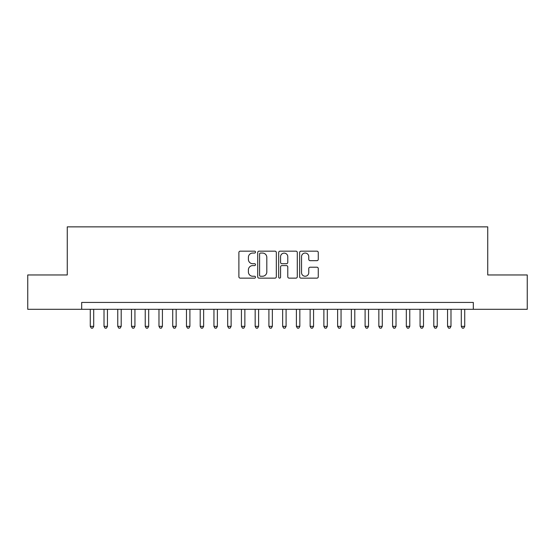 <?xml version="1.0" encoding="UTF-8"?>
<svg xmlns="http://www.w3.org/2000/svg" width="555" height="555" viewBox="0 0 555 555"><rect width="100%" height="100%" fill="white"/><g stroke="black" fill="none" stroke-linecap="round" stroke-linejoin="round"><path stroke-width="0.83" d="M255.515 252.109A0.944 0.944 0 0 0 254.572 251.165L240.239 251.165A1.346 1.346 0 0 0 238.893 252.511L238.893 276.792A1.346 1.346 0 0 0 240.239 278.138L254.572 278.138A0.944 0.944 0 0 0 255.515 277.195A0.944 0.944 0 0 0 254.572 276.251L252.712 276.251A4.315 4.315 0 0 1 248.397 271.936L248.397 269.91A4.315 4.315 0 0 1 252.712 265.595L254.572 265.595A0.944 0.944 0 0 0 255.515 264.652A0.944 0.944 0 0 0 254.572 263.708L252.712 263.708A4.315 4.315 0 0 1 248.397 259.393L248.397 257.367A4.315 4.315 0 0 1 252.712 253.052L254.572 253.052A0.944 0.944 0 0 0 255.515 252.109M316.919 260.67A1.346 1.346 0 0 0 318.265 259.324L318.265 252.511A1.346 1.346 0 0 0 316.919 251.165L301.004 251.165A1.346 1.346 0 0 0 299.651 252.511L299.651 276.792A1.346 1.346 0 0 0 301.004 278.138L316.919 278.138A1.346 1.346 0 0 0 318.265 276.792L318.265 268.565A1.346 1.346 0 0 0 316.919 267.212L310.106 267.212A1.346 1.346 0 0 0 308.76 268.565L308.76 272.644A3.607 3.607 0 0 1 305.153 276.251A3.607 3.607 0 0 1 301.545 272.644L301.545 256.66A3.607 3.607 0 0 1 305.153 253.052A3.607 3.607 0 0 1 308.76 256.66L308.76 259.324A1.346 1.346 0 0 0 310.106 260.67L316.919 260.67M81.682 309.308L27.75 309.308L27.75 274.961L67.259 274.961L67.259 226.863L487.741 226.863L487.741 274.961L527.25 274.961L527.25 309.308L473.318 309.308L473.318 302.44L81.682 302.44L81.682 309.308L473.318 309.308M276.321 252.511A1.346 1.346 0 0 0 274.968 251.165L259.053 251.165A1.346 1.346 0 0 0 257.707 252.511L257.707 276.792A1.346 1.346 0 0 0 259.053 278.138L274.968 278.138A1.346 1.346 0 0 0 276.321 276.792L276.321 252.511M280.032 251.165L295.947 251.165A1.346 1.346 0 0 1 297.293 252.511L297.293 276.792A1.346 1.346 0 0 1 295.947 278.138L289.134 278.138A1.346 1.346 0 0 1 287.781 276.792L287.781 266.948A1.346 1.346 0 0 0 286.435 265.595L281.919 265.595A1.346 1.346 0 0 0 280.566 266.948L280.566 277.195A0.944 0.944 0 0 1 279.623 278.138A0.944 0.944 0 0 1 278.679 277.195L278.679 252.511A1.346 1.346 0 0 1 280.032 251.165M260.538 253.052A0.944 0.944 0 0 0 259.594 253.996L259.594 275.308A0.944 0.944 0 0 0 260.538 276.251L262.494 276.251A4.315 4.315 0 0 0 266.809 271.936L266.809 257.367A4.315 4.315 0 0 0 262.494 253.052L260.538 253.052M287.781 256.729A3.607 3.607 0 0 0 284.174 253.122A3.607 3.607 0 0 0 280.566 256.729L280.566 262.355A1.346 1.346 0 0 0 281.919 263.708L286.435 263.708A1.346 1.346 0 0 0 287.781 262.355L287.781 256.729M90.271 309.308L90.271 326.354L93.712 326.354L93.712 309.308M93.712 326.354L92.678 328.137L91.304 328.137L90.271 326.354M104.014 309.308L104.014 326.354L107.448 326.354L107.448 309.308M107.448 326.354L106.421 328.137L105.048 328.137L104.014 326.354M117.757 309.308L117.757 326.354L121.191 326.354L121.191 309.308M121.191 326.354L120.157 328.137L118.784 328.137L117.757 326.354M131.5 309.308L131.5 326.354L134.934 326.354L134.934 309.308M134.934 326.354L133.901 328.137L132.527 328.137L131.5 326.354M145.237 309.308L145.237 326.354L148.678 326.354L148.678 309.308M148.678 326.354L147.644 328.137L146.27 328.137L145.237 326.354M158.98 309.308L158.98 326.354L162.414 326.354L162.414 309.308M162.414 326.354L161.387 328.137L160.013 328.137L158.98 326.354M172.723 309.308L172.723 326.354L176.157 326.354L176.157 309.308M176.157 326.354L175.123 328.137L173.75 328.137L172.723 326.354M186.466 309.308L186.466 326.354L189.9 326.354L189.9 309.308M189.9 326.354L188.867 328.137L187.493 328.137L186.466 326.354M200.202 309.308L200.202 326.354L203.643 326.354L203.643 309.308M203.643 326.354L202.61 328.137L201.236 328.137L200.202 326.354M213.946 309.308L213.946 326.354L217.38 326.354L217.38 309.308M217.38 326.354L216.353 328.137L214.979 328.137L213.946 326.354M227.689 309.308L227.689 326.354L231.123 326.354L231.123 309.308M231.123 326.354L230.089 328.137L228.715 328.137L227.689 326.354M241.432 309.308L241.432 326.354L244.866 326.354L244.866 309.308M244.866 326.354L243.832 328.137L242.459 328.137L241.432 326.354M255.168 309.308L255.168 326.354L258.602 326.354L258.602 309.308M258.602 326.354L257.575 328.137L256.202 328.137L255.168 326.354M268.911 309.308L268.911 326.354L272.345 326.354L272.345 309.308M272.345 326.354L271.319 328.137L269.945 328.137L268.911 326.354M282.655 309.308L282.655 326.354L286.089 326.354L286.089 309.308M286.089 326.354L285.055 328.137L283.681 328.137L282.655 326.354M296.398 309.308L296.398 326.354L299.832 326.354L299.832 309.308M299.832 326.354L298.798 328.137L297.425 328.137L296.398 326.354M310.134 309.308L310.134 326.354L313.568 326.354L313.568 309.308M313.568 326.354L312.541 328.137L311.168 328.137L310.134 326.354M323.877 309.308L323.877 326.354L327.311 326.354L327.311 309.308M327.311 326.354L326.284 328.137L324.911 328.137L323.877 326.354M337.62 309.308L337.62 326.354L341.054 326.354L341.054 309.308M341.054 326.354L340.021 328.137L338.647 328.137L337.62 326.354M351.357 309.308L351.357 326.354L354.798 326.354L354.798 309.308M354.798 326.354L353.764 328.137L352.39 328.137L351.357 326.354M365.1 309.308L365.1 326.354L368.534 326.354L368.534 309.308M368.534 326.354L367.507 328.137L366.133 328.137L365.1 326.354M378.843 309.308L378.843 326.354L382.277 326.354L382.277 309.308M382.277 326.354L381.25 328.137L379.877 328.137L378.843 326.354M392.586 309.308L392.586 326.354L396.02 326.354L396.02 309.308M396.02 326.354L394.987 328.137L393.613 328.137L392.586 326.354M406.322 309.308L406.322 326.354L409.763 326.354L409.763 309.308M409.763 326.354L408.73 328.137L407.356 328.137L406.322 326.354M420.066 309.308L420.066 326.354L423.5 326.354L423.5 309.308M423.5 326.354L422.473 328.137L421.099 328.137L420.066 326.354M433.809 309.308L433.809 326.354L437.243 326.354L437.243 309.308M437.243 326.354L436.216 328.137L434.842 328.137L433.809 326.354M447.552 309.308L447.552 326.354L450.986 326.354L450.986 309.308M450.986 326.354L449.952 328.137L448.579 328.137L447.552 326.354M461.288 309.308L461.288 326.354L464.729 326.354L464.729 309.308M464.729 326.354L463.696 328.137L462.322 328.137L461.288 326.354"/></g></svg>
